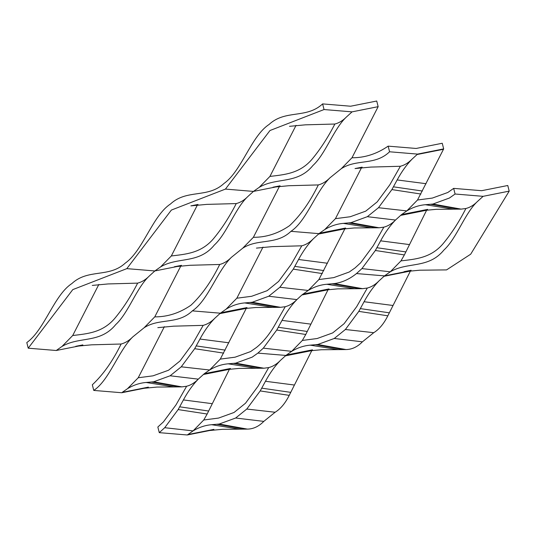 <?xml version="1.0" encoding="UTF-8"?>
<svg xmlns="http://www.w3.org/2000/svg" width="536" height="536" viewBox="0 0 536 536"><rect width="100%" height="100%" fill="white"/><g stroke="black" fill="none" stroke-linecap="round" stroke-linejoin="round"><path stroke-width="0.8" d="M280.067 185.804L272.958 187.218L288.757 185.731L318.317 184.927C322.484 183.855 326.37 181.483 329.968 177.811L341.298 168.673L351.985 157.765L378.155 106.664L376.728 101.023L350.624 106.222L322.618 103.904C306.237 119.079 285.413 109.264 269.032 124.499C251.297 135.997 241.508 171.212 224.015 183.453C207.633 198.628 186.803 188.813 170.428 204.049C152.686 215.539 142.898 250.761 125.404 263.002C109.022 278.177 88.199 268.362 71.817 283.598C54.082 295.088 44.294 330.31 26.8 342.544L28.227 348.186L72.775 289.614L126.831 268.637L171.379 210.065L225.442 189.087L269.983 130.516L324.046 109.545L322.618 103.904M318.324 184.927C309.935 202.039 300.334 215.626 289.534 225.69C278.171 233.508 266.117 237.388 253.381 237.314L279.544 186.206M181.463 265.347L174.354 266.767L190.146 265.28L219.713 264.469C223.881 263.404 227.767 261.032 231.364 257.36L242.687 248.222L253.381 237.314M242.687 248.222C258.05 238.192 276.362 245.401 290.961 231.324C306.532 221.06 315.604 191.767 329.968 177.811M341.298 168.673C356.661 158.643 374.966 165.859 389.572 151.782L388.144 146.14C376.775 153.959 364.721 157.839 351.985 157.765M213.194 429.818L187.278 434.977L193.067 430.904C199.003 427.306 205.188 425.242 211.633 424.706L219.17 424.036L235.659 418.02L246.781 409.048L260.208 390.925L265.474 381.277C269.956 372.996 274.914 366.061 280.348 360.487L285.882 355.428L291.671 351.355C297.607 347.757 303.798 345.693 310.237 345.157L317.774 344.487L334.263 338.471L345.385 329.499L358.818 311.376L364.078 301.728C368.56 293.447 373.518 286.519 378.952 280.944L384.493 275.879L390.282 271.806C407.662 261.468 428.378 269.159 443.996 249.95C456.786 238.252 464.786 213.147 477.556 201.395L483.097 196.337L455.091 194.019L453.664 188.377L447.808 192.484L432.304 198.085L417.504 200.008L443.674 148.901L442.247 143.259L416.144 148.459L388.144 146.14M187.801 434.562L206.796 430.783L222.587 429.303L247.391 429.108C253.34 429.028 258.814 426.455 263.806 421.383L275.129 412.244C280.562 408.908 285.259 403.28 289.226 395.36L311.986 350.229M204.343 373.666L223.338 369.894L239.13 368.406L263.933 368.219L268.697 367.596L258.111 386.155L245.508 403.226L234.051 412.472L218.547 418.073L203.747 419.996L193.067 430.897L164.72 427.701L178.146 409.584L183.406 399.93C187.888 391.649 192.846 384.721 198.28 379.146L204.343 373.666L209.61 370.008C215.546 366.41 221.73 364.346 228.175 363.817L235.706 363.147L252.201 357.13L257.883 353.11L263.323 348.152L276.75 330.035L282.016 320.381C286.499 312.099 291.457 305.172 296.89 299.597L301.902 294.961L308.213 290.458C314.15 286.861 320.34 284.797 326.779 284.268L334.317 283.598C342.129 282.512 349.526 279.169 356.487 273.561L361.927 268.603L375.361 250.486L380.62 240.838C385.103 232.55 390.061 225.623 395.494 220.048L401.504 214.614L406.817 210.909L417.511 200.002M147.668 387.582L121.759 392.741L141.276 388.546L157.068 387.066L181.871 386.871L186.629 386.255L176.049 404.814L163.447 421.879L157.845 427.018L159.272 432.659L164.72 427.701M285.239 306.713L274.653 325.265C269.226 334.645 263.163 342.048 256.456 347.469L250.593 351.576L235.09 357.184L220.289 359.1L246.466 307.992M203.754 419.99L207.164 414.02L229.395 369.331L230.406 368.5M187.278 434.977L159.272 432.659M186.629 386.255C190.796 385.183 194.682 382.818 198.28 379.146L170.133 375.783L181.255 366.812L194.689 348.688L199.948 339.04C204.43 330.759 209.388 323.824 214.822 318.25L220.363 313.192L226.152 309.118C232.081 305.52 238.272 303.456 244.718 302.927L252.248 302.25L268.744 296.234L279.866 287.263L293.293 269.139L298.552 259.491C303.034 251.21 307.992 244.282 313.426 238.708L319.49 233.227L324.756 229.569C330.692 225.971 336.876 223.907 343.321 223.378L350.859 222.701L367.348 216.685L378.47 207.713L391.896 189.59L397.163 179.942C401.645 171.661 406.603 164.733 412.037 159.159L417.571 154.1L389.572 151.782M280.348 360.487C276.75 364.158 272.864 366.53 268.697 367.596M220.886 312.776L239.88 308.997L255.672 307.517L280.475 307.322L285.239 306.706C289.406 305.641 293.286 303.269 296.89 299.597L268.744 296.234M181.255 366.812L209.61 370.008L220.296 359.093M122.282 392.325L127.541 388.667C133.477 385.069 139.668 383.005 146.107 382.47L153.644 381.8L170.133 375.783M157.812 327.657L173.61 326.176L203.171 325.365L192.591 343.918L179.989 360.989L168.532 370.235L153.028 375.837L138.228 377.759L164.371 326.672M286.412 355.013L305.406 351.234L321.198 349.753L346.001 349.559C351.951 349.479 357.418 346.906 362.41 341.834L373.739 332.695C379.166 329.359 383.87 323.731 387.83 315.811L410.596 270.68M302.364 340.447L317.158 338.524L332.662 332.923L344.119 323.677L356.721 306.605L367.301 288.053L362.544 288.67L337.734 288.864L321.948 290.345L329.05 288.931M319.49 233.227L338.484 229.455L354.276 227.968L379.079 227.773L383.843 227.157L373.264 245.716L360.661 262.787L355.06 267.926L349.197 272.027L333.694 277.635L318.9 279.558L345.07 228.443M263.323 348.152L291.671 351.348L302.358 340.44L305.768 334.471L328.005 289.788L329.01 288.951M378.952 280.938C375.354 284.616 371.468 286.981 367.301 288.053M378.47 207.713L406.817 210.909C412.753 207.318 418.944 205.248 425.39 204.719L432.921 204.049L449.409 198.032L455.091 194.019M411.112 270.271L404.003 271.692L419.802 270.204L446.562 269.903L470.688 254.198L509.2 191.131L507.773 185.496L481.67 190.695L453.664 188.377M401.558 214.574L420.552 210.795L436.344 209.315L461.148 209.12L465.911 208.504C458.856 222.252 451.131 234.132 442.723 244.128C430.508 258.111 415.487 259.123 400.968 260.898L390.275 271.806L361.927 268.603M400.968 260.898L404.372 254.922L426.609 210.239L427.614 209.402M383.843 227.157C388.01 226.091 391.896 223.72 395.494 220.048L367.348 216.685M279.866 287.263L308.213 290.458L318.9 279.551M477.556 201.389C473.958 205.067 470.079 207.439 465.911 208.504M509.2 191.131L483.097 196.337M362.135 167.145L355.02 168.559L370.818 167.078L400.385 166.267L389.799 184.826L377.197 201.891L365.74 211.137L350.236 216.738L335.442 218.661L361.586 167.574M256.416 248.108L272.214 246.627L301.781 245.816L291.195 264.369L278.593 281.44L267.136 290.686L251.632 296.287L236.832 298.21L262.982 247.123M82.852 344.896L75.743 346.31L91.542 344.829L121.109 344.018C125.277 342.953 129.156 340.581 132.761 336.91L144.084 327.771C159.447 317.741 177.751 324.95 192.357 310.873C207.928 300.609 216.993 271.317 231.364 257.36M121.109 344.025C112.721 361.137 103.126 374.724 92.326 384.781L93.753 390.422C109.317 380.158 118.389 350.866 132.761 336.91M138.234 377.753L127.541 388.66M214.822 318.25C211.224 321.928 207.338 324.293 203.171 325.365M121.759 392.741L93.753 390.422M219.713 264.476C211.325 281.588 201.73 295.175 190.93 305.239C179.56 313.058 167.507 316.937 154.777 316.863L180.94 265.755M144.084 327.771L154.77 316.863M236.838 298.204L226.152 309.118M313.426 238.701C309.828 242.379 305.949 244.751 301.781 245.816M72.708 335.523L72.708 335.523C87.227 333.747 102.249 332.735 114.463 318.752C122.871 308.756 130.596 296.877 137.651 283.129L108.084 283.939L92.286 285.42M82.142 345.345L56.233 350.504L62.022 346.43L72.708 335.516L98.852 284.435M62.022 346.43C79.402 336.092 100.118 343.784 115.736 324.575C128.526 312.877 136.526 287.772 149.296 276.013C145.698 279.692 141.819 282.057 137.651 283.129M149.296 276.013L154.837 270.955L160.626 266.881C178.006 256.543 198.729 264.235 214.34 245.026C227.13 233.328 235.137 208.223 247.907 196.471C244.309 200.142 240.423 202.514 236.255 203.58L236.255 203.58C229.2 217.328 221.475 229.207 213.067 239.203C200.853 253.186 185.831 254.198 171.312 255.974L197.456 204.886M56.233 350.504L28.227 348.186M198.005 204.457L190.89 205.871L206.688 204.39L236.255 203.58M171.312 255.967L160.626 266.881M247.907 196.471L253.441 191.412L259.23 187.332C276.616 176.994 297.333 184.685 312.944 165.477C325.734 153.778 333.74 128.674 346.511 116.922C342.913 120.593 339.027 122.965 334.859 124.03L305.292 124.841L289.5 126.322M335.442 218.655L324.756 229.569M412.037 159.159C408.439 162.83 404.553 165.202 400.385 166.267M443.674 148.901L417.571 154.1M334.859 124.037C327.811 137.786 320.079 149.658 311.677 159.654C299.457 173.637 284.435 174.649 269.923 176.424L296.06 125.337M269.923 176.418L259.23 187.332M346.511 116.922L352.052 111.863L324.046 109.545M378.155 106.664L352.052 111.863M285.366 355.857L311.463 350.678M265.474 381.277L294.365 385.029M261.756 388.158L290.72 392.359M260.208 390.925L289.226 395.36M246.781 409.048L275.129 412.244M235.659 418.02L263.806 421.383M219.17 424.036L247.391 429.108M216.986 424.271L245.146 429.128M211.633 424.706L239.652 429.168M206.796 430.783L213.904 429.37M187.754 434.602L208.149 430.529M235.706 363.147L263.933 368.219M233.529 363.381L261.689 368.232M228.175 363.817L256.195 368.279M223.338 369.894L230.447 368.48M204.296 373.706L224.691 369.639M203.352 374.47L229.442 369.277M203.298 374.51L229.395 369.331M183.406 399.93L212.303 403.688M179.687 406.817L208.651 411.018M178.146 409.584L207.164 414.02M311.798 350.269L285.882 355.428L257.883 353.11M219.84 313.62L245.937 308.441M199.948 339.04L228.845 342.792M196.23 345.921L225.194 350.122M194.689 348.688L223.7 353.123M153.644 381.8L181.871 386.871M151.46 382.041L179.62 386.892M146.107 382.47L174.133 386.932M141.276 388.546L148.378 387.133M122.228 392.365L142.623 388.292M383.97 276.308L410.067 271.129M364.078 301.728L392.975 305.48M360.36 308.609L389.324 312.816M358.818 311.376L387.83 315.811M345.385 329.499L373.739 332.695M334.263 338.471L362.41 341.834M317.774 344.487L346.001 349.559M315.59 344.728L343.75 349.579M310.237 345.157L338.263 349.619M305.406 351.234L312.508 349.82M286.358 355.053L306.753 350.98M334.317 283.598L362.544 288.67M332.132 283.832L360.293 288.683M326.779 284.268L354.798 288.73M302.947 294.123L321.942 290.345M302.9 294.163L323.295 290.09M301.956 294.921L328.045 289.728M301.902 294.961L328.005 289.788M282.016 320.381L310.907 324.139M278.291 327.268L307.262 331.469M276.75 330.035L305.768 334.471M410.402 270.72L384.493 275.879L356.487 273.561M432.921 204.049L461.148 209.12M430.736 204.283L458.896 209.141M425.39 204.719L453.409 209.181M420.552 210.795L427.654 209.382M401.504 214.614L421.899 210.541M400.56 215.378L426.656 210.179M400.513 215.418L426.609 210.239M380.62 240.838L409.517 244.59M376.902 247.719L405.866 251.92M375.361 250.486L404.372 254.922M417.055 154.522L443.151 149.343M397.163 179.942L426.053 183.701M393.444 186.83L422.408 191.03M391.896 189.59L420.914 194.025M350.859 222.701L379.079 227.773M348.675 222.943L376.835 227.793M343.321 223.378L371.341 227.834M338.484 229.455L345.593 228.041M319.443 233.267L339.837 229.2M344.882 228.483L318.967 233.649L290.961 231.324M318.444 234.071L344.541 228.892M298.552 259.491L327.449 263.243M294.834 266.372L323.804 270.58M293.293 269.139L322.31 273.574M252.248 302.25L280.475 307.322M250.071 302.492L278.231 307.342M244.718 302.927L272.737 307.383M239.88 308.997L246.982 307.584M220.832 312.816L241.234 308.743M246.279 308.033L220.363 313.192L192.357 310.873M180.746 265.796L154.837 270.955L126.831 268.637M279.356 186.247L253.441 191.412L225.442 189.087"/></g></svg>
